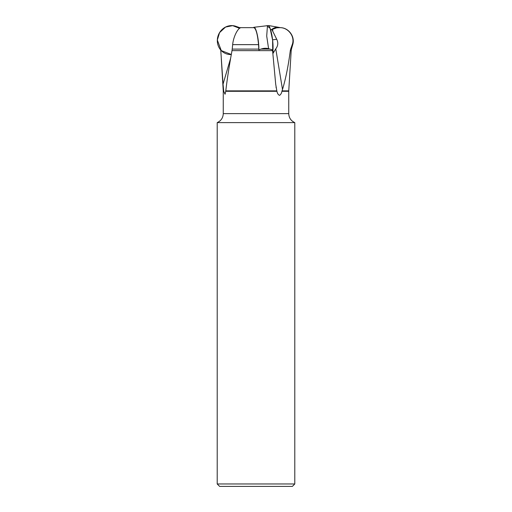 <?xml version="1.0" encoding="UTF-8"?>
<svg xmlns="http://www.w3.org/2000/svg" width="512" height="512" viewBox="0 0 512 512"><rect width="100%" height="100%" fill="white"/><g stroke="black" fill="none" stroke-linecap="round" stroke-linejoin="round"><path stroke-width="0.77" d="M269.843 49.094C267.046 48.013 264.083 48.013 260.941 49.094L269.843 49.094L272.518 49.888L272.582 50.637L232 50.637L232.218 49.094L258.81 49.094L258.861 49.862L260.941 49.094M270.669 29.978L276.704 27.821L279.891 27.661L275.354 27.821L270.643 29.882M290.298 50.637C288.352 65.722 285.754 78.675 282.502 89.504L282.054 90.861L288.755 90.861L291.194 50.637L290.298 50.637L290.669 49.094L291.456 49.094L292.723 44.64C295.347 36.525 288.41 27.347 279.891 27.661M220.742 49.888L223.046 84.154L230.662 58.157M232 50.637C229.248 65.722 227.238 78.675 225.958 89.504L225.786 90.861L276.826 90.861L276.954 91.302L225.715 91.302L225.786 90.861M225.715 91.302L225.069 94.259L223.738 91.302L223.258 91.302L223.245 90.861L223.738 91.302M223.693 90.861L223.046 84.154M271.885 29.491L276.717 39.277C278.394 42.656 278.08 45.843 275.776 48.838L272.858 53.594M217.21 483.974L294.79 483.974L292.365 486.4L219.635 486.4L217.21 483.974L217.21 122.611C221.05 120.838 223.066 117.843 223.258 113.626L288.742 113.626L288.742 91.302L281.914 91.302L282.054 90.861M281.914 91.302C281.536 93.248 280.742 94.605 279.526 95.36C278.214 94.752 277.357 93.402 276.954 91.302M276.826 90.861L275.693 84.154L272.582 50.637M279.654 27.661C288.307 27.29 295.334 36.806 292.224 44.64L290.669 49.094M232.218 49.094L232.666 44.64C233.325 36.774 238.112 27.328 241.299 27.661L254.029 27.661C256.096 28.986 257.6 34.643 258.528 44.64L258.81 49.094M239.661 27.661L248.326 27.661M253.632 27.661L242.067 27.661M217.21 122.611L294.79 122.611C290.95 120.838 288.934 117.843 288.742 113.626M231.296 54.554A14.554 13.664 109.6 0 1 226.355 53.818L226.202 53.76A14.554 13.664 -70.4 0 0 231.309 54.49L221.28 50.598L217.331 40.058A14.554 13.664 -70.4 0 0 226.202 53.76M273.254 53.082A15.75 2.982 83.3 0 1 272.774 51.859M272.582 39.84L276.717 39.277M239.584 28.333A14.554 13.664 -70.4 0 0 235.974 26.349A14.554 13.664 -70.4 0 0 217.331 40.058L219.565 32.627L225.542 27.066L232.666 25.638L239.584 28.333M266.221 25.83A14.554 10.912 -80 0 1 269.619 25.728L279.098 27.405A14.554 10.912 100 0 0 271.539 29.587M280.16 27.667A14.554 10.912 100 0 0 279.098 27.405M268.602 48.749L266.707 36.051L267.411 26.291L270.08 28.237L272.608 40.058A14.554 2.758 83.3 0 1 272.723 52.166L272.608 40.058A14.554 2.758 83.3 0 0 268.122 25.606L253.933 27.283A14.554 2.758 -96.7 0 0 253.402 27.661M258.861 49.862A14.554 2.758 -96.7 0 0 258.419 41.734A14.554 2.758 -96.7 0 0 253.933 27.283M276.704 27.821L275.354 27.821M240.506 27.821L240.102 27.821M282.502 89.504L275.776 48.838M292.224 44.64L292.723 44.64M232.666 44.64L258.528 44.64M272.947 31.75L272.538 29.274M272.928 50.643A15.52 2.944 -96.7 0 0 273.594 52.531M291.194 50.637L291.456 49.094M276.019 86.957L276.141 87.712M288.742 91.302L288.755 90.861M223.258 113.626L223.258 91.302M223.245 90.861L221.299 58.79M294.79 483.974L294.79 122.611M240.32 27.898L235.974 26.349"/></g></svg>
